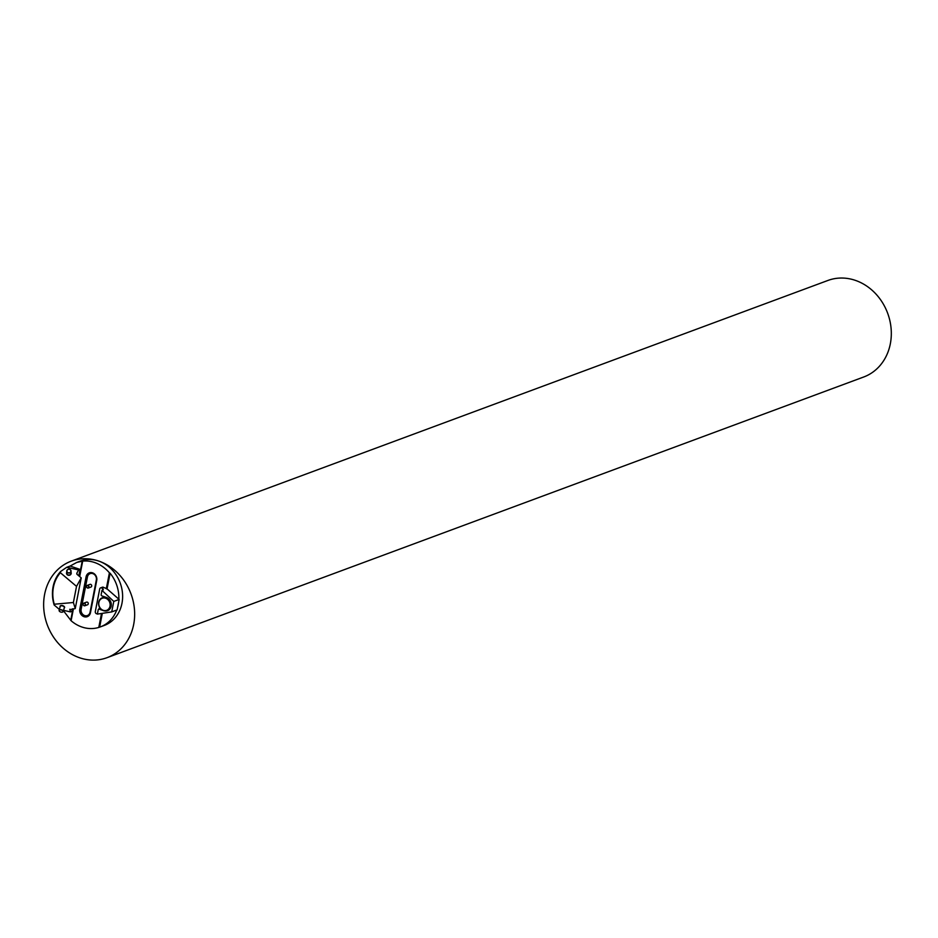 <?xml version="1.0" encoding="UTF-8"?>
<svg xmlns="http://www.w3.org/2000/svg" width="938" height="938" viewBox="0 0 938 938"><rect width="100%" height="100%" fill="white"/><g stroke="black" fill="none" stroke-linecap="round" stroke-linejoin="round"><path stroke-width="1.41" d="M106.299 588.783L109.406 572.813A34.319 29.746 -110.4 0 0 82.696 561.112L76.752 562.437L80.351 561.1A34.319 29.746 69.6 0 1 98.56 561.006A51.473 44.625 -110.4 0 0 71.241 561.159A51.473 44.625 -110.4 0 0 47.31 624.942A51.473 44.625 -110.4 0 0 107.049 657.679A51.473 44.625 -110.4 0 0 134.439 609.172A51.473 44.625 -110.4 0 0 98.56 561.006A34.319 29.746 69.6 0 1 122.479 593.121A34.319 29.746 69.6 0 1 104.224 625.458L100.483 626.842A34.319 29.746 -110.4 0 0 116.722 610.04M107.049 657.679L863.71 376.994A51.473 44.625 -110.4 0 0 891.1 328.488A51.473 44.625 -110.4 0 0 855.221 280.321A51.473 44.625 -110.4 0 0 827.902 280.462L71.241 561.159M84.291 603.345A1.196 1.044 -110.4 0 0 83.259 604.916A1.196 1.044 -110.4 0 0 85.088 605.268A1.196 1.044 -110.4 0 0 84.291 603.345M83.822 603.146L86.531 602.137A1.419 1.231 69.6 0 1 87.515 604.799L84.807 605.796A1.419 1.231 69.6 0 1 83.822 603.146A1.419 1.231 69.6 0 1 84.807 605.796M103.872 587.575L102.09 588.232A1.712 1.489 -110.4 0 0 100.589 587.88L102.359 587.223A1.712 1.489 -110.4 0 1 103.872 587.575L106.756 588.607L119.149 599.441L117.109 609.899L111.728 611.904L97.364 614.109L98.185 609.876A1.032 0.891 -110.4 0 1 98.725 609.208L99.967 608.75A1.032 0.891 69.6 0 1 100.507 608.739L99.264 609.208L102.57 610.321M119.149 599.441L113.768 601.434L111.728 611.904M100.589 587.88A1.712 1.489 -110.4 0 0 99.698 588.982L95.301 611.599A1.712 1.489 -110.4 0 0 97.13 613.769L97.446 613.722M102.09 588.232L103.344 589.779L101.972 590.389L113.768 601.434M104.575 610.931A7.082 6.132 -110.4 0 0 107.518 610.697A7.082 6.132 -110.4 0 0 111.282 604.037A7.082 6.132 -110.4 0 0 106.346 597.412L101.855 595.888A1.032 0.891 -110.4 0 1 101.152 594.622L101.972 590.389M102.265 597.776A6.859 5.945 69.6 0 1 108.503 599.405A6.859 5.945 69.6 0 1 110.59 606.218A6.859 5.945 69.6 0 1 107.038 610.65A6.859 5.945 69.6 0 1 99.076 606.288A6.859 5.945 69.6 0 1 102.265 597.776L104.388 596.99A6.859 5.945 69.6 0 1 104.751 596.873M110.016 606.171A6.437 5.581 -110.4 0 0 102.688 598.104A6.437 5.581 -110.4 0 0 100.647 608.586A6.437 5.581 -110.4 0 0 110.016 606.171M117.625 607.285A34.319 29.746 -110.4 0 0 118.634 602.055M118.856 599.171A34.319 29.746 -110.4 0 0 110.109 573.235L107.061 588.9M102.312 613.346L99.627 627.147A34.319 29.746 -110.4 0 0 100.483 626.842M63.561 610.368L70.456 611.893L71.898 611.365L72.39 608.856M78.804 575.826L80.058 569.401L70.115 566.048L66.727 567.302L60.677 571.453A34.319 29.746 69.6 0 0 54.158 604.998L59.364 609.43M81.219 577.867L75.239 608.598L73.387 602.513L76.529 586.379L81.219 577.867L76.998 574.302L76.916 573.012L76.764 573.822M80.058 569.401L78.604 569.941L76.916 573.012M66.727 567.302L78.604 569.941M69.881 609.219L70.456 611.893M69.787 609.7L75.239 608.598M73.387 602.513L54.263 604.224A33.463 29.008 69.6 0 1 60.384 572.743L60.677 571.453M54.158 604.998L54.263 604.224M60.384 572.743L76.529 586.379M60.923 609.911A1.97 1.067 -164.1 0 0 59.493 611.306A1.97 1.067 -164.1 0 0 62.4 612.127A1.97 1.067 -164.1 0 0 62.893 610.955A1.97 1.067 -164.1 0 0 60.923 609.911M59.446 611.248A2.146 1.161 15.9 0 1 59.399 611.189A2.146 1.161 15.9 0 1 59.117 610.321A2.146 1.161 15.9 0 1 60.947 609.677A2.146 1.161 15.9 0 1 63.245 611.494A2.146 1.161 15.9 0 1 62.541 612.08A2.146 1.161 15.9 0 1 62.471 612.104M69.33 569.296A1.97 1.806 0.9 0 0 67.032 571.605A1.97 1.806 0.9 0 0 70.373 572.274A1.97 1.806 0.9 0 0 69.33 569.296M69.365 569.214A2.146 1.958 -179.1 0 1 68.873 573.083A2.146 1.958 -179.1 0 1 66.762 571.09A2.146 1.958 -179.1 0 1 69.365 569.214M96.333 579.965L90.06 612.233A5.147 4.467 69.6 0 1 84.666 615.574A5.147 4.467 69.6 0 1 81.149 609.219L87.433 576.952A5.147 4.467 69.6 0 1 92.827 573.61A5.147 4.467 69.6 0 1 96.333 579.965L96.731 580.434A6.156 5.335 -110.4 0 0 92.534 572.837A6.156 5.335 -110.4 0 0 86.085 576.835L79.812 609.102A6.156 5.335 -110.4 0 0 84.01 616.688A6.156 5.335 -110.4 0 0 90.458 612.702L96.731 580.434M87.269 585.394L89.978 584.386A1.419 1.231 69.6 0 1 90.963 587.047L88.254 588.044A1.419 1.231 69.6 0 1 87.269 585.394A1.419 1.231 69.6 0 1 88.254 588.044M63.456 610.744L71.1 620.733L73.434 608.762M79.683 576.577L82.696 561.112M71.1 620.733A34.319 29.746 -110.4 0 0 98.795 627.428L101.503 613.475M110.109 573.235L109.406 572.813M98.795 627.428L99.627 627.147M76.752 562.437L70.127 566.048M82.239 561.053L79.284 576.237M72.953 608.809L70.796 619.901M87.445 587.892A1.196 1.044 -110.4 0 0 88.676 586.496A1.196 1.044 -110.4 0 0 86.871 585.887A1.196 1.044 -110.4 0 0 87.445 587.892M108.116 610.427A7.082 6.132 69.6 0 1 107.272 610.556M102.676 590.119L102.899 588.994M98.994 609.114L99.018 608.926A2.064 1.782 69.6 0 1 99.791 607.742M60.114 606.816A2.357 1.278 15.9 0 1 62.67 605.655A2.357 1.278 15.9 0 1 64.241 607.988M71.03 572.297A2.357 2.157 -179.1 0 1 68.38 575.264A2.357 2.157 -179.1 0 1 66.75 572.227M63.245 611.494L64.335 607.648A2.146 1.161 -164.1 0 0 62.037 605.831A2.146 1.161 -164.1 0 0 60.208 606.476L59.117 610.321M66.762 571.09L66.739 573.036A2.146 1.958 0.9 0 0 68.427 574.982A2.146 1.958 0.9 0 0 71.018 573.106L71.054 571.16M79.812 609.102L81.149 609.219M86.085 576.835L87.433 576.952M108.843 609.981L107.038 610.65"/></g></svg>
